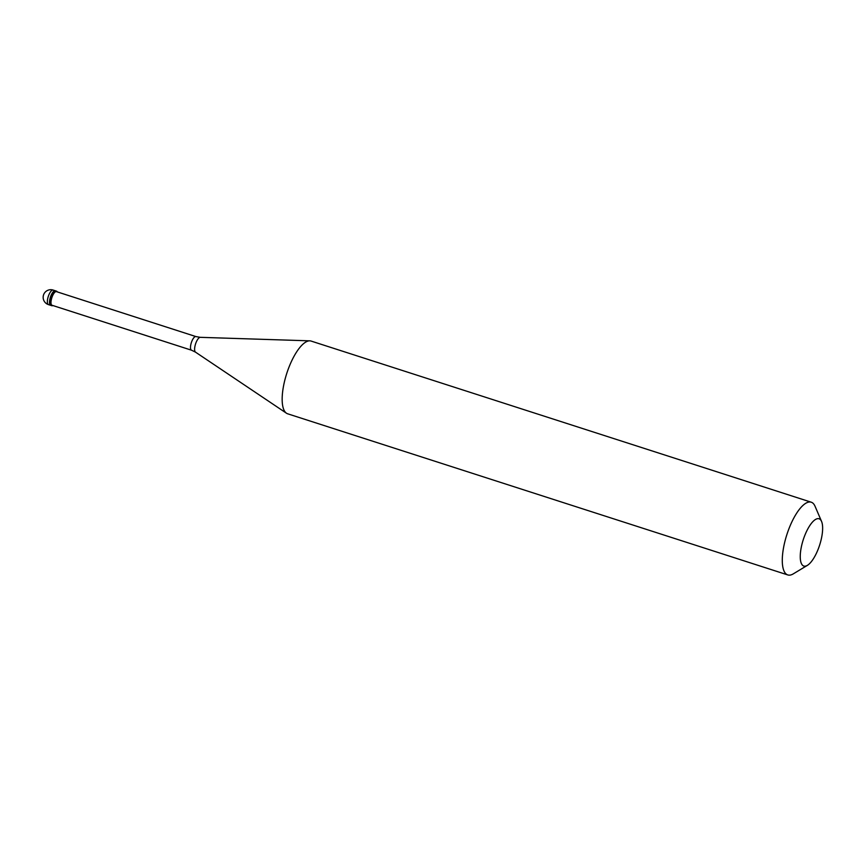 <?xml version="1.0" encoding="UTF-8"?>
<svg xmlns="http://www.w3.org/2000/svg" width="865" height="865" viewBox="0 0 865 865"><rect width="100%" height="100%" fill="white"/><g stroke="black" fill="none" stroke-linecap="round" stroke-linejoin="round"><path stroke-width="1.3" d="M53.143 290.067A7.644 7.644 0 0 0 43.282 295.917A7.644 7.644 0 0 0 48.451 304.61A7.644 2.649 -72.1 0 1 47.629 299.052A7.644 2.649 107.9 0 1 53.143 290.067L55.273 290.748A7.644 2.649 107.9 0 0 49.759 299.733A7.644 2.649 -72.1 0 0 50.581 305.302A7.644 2.649 -72.1 0 1 49.759 299.733A7.644 2.649 107.9 0 1 55.273 290.748L56.549 291.17A7.644 2.649 107.9 0 0 51.035 300.155A7.644 2.649 -72.1 0 0 51.868 305.713A7.644 2.649 -72.1 0 0 52.884 305.54M57.285 291.905A7.644 2.649 107.9 0 0 56.549 291.17M195.912 336.571L56.409 291.624A7.169 2.487 107.9 0 0 51.24 300.047A7.169 2.487 -72.1 0 0 52.008 305.259L191.522 350.206A7.169 2.487 -72.1 0 1 190.743 344.994A7.169 2.487 107.9 0 1 195.912 336.571L200.258 337.328A7.817 2.714 107.9 0 0 194.885 346.562A7.817 2.714 -72.1 0 0 195.49 352.131L286.477 413.221A38.211 13.256 -72.1 0 1 283.536 385.995A38.211 13.256 107.9 0 1 309.8 340.842A38.211 13.256 107.9 0 1 311.108 341.07L811.229 502.197A38.211 13.256 107.9 0 0 783.658 547.123A38.211 13.256 -72.1 0 0 787.788 574.933A38.211 13.256 -72.1 0 0 793.291 573.863L807.402 565.353A24.836 8.618 -72.1 0 1 801.141 547.978A24.836 8.618 107.9 0 1 811.208 523.595A24.836 8.618 107.9 0 1 821.555 521.422L815.057 506.285A38.211 13.256 107.9 0 0 811.229 502.197M807.402 565.353A24.836 8.618 -72.1 0 0 821.75 536.851A24.836 8.618 107.9 0 0 821.555 521.422M787.788 574.933L287.677 413.805A38.211 13.256 -72.1 0 1 286.477 413.221M48.451 304.61L51.868 305.713M200.258 337.328L309.8 340.842M191.522 350.206L195.49 352.131"/></g></svg>
